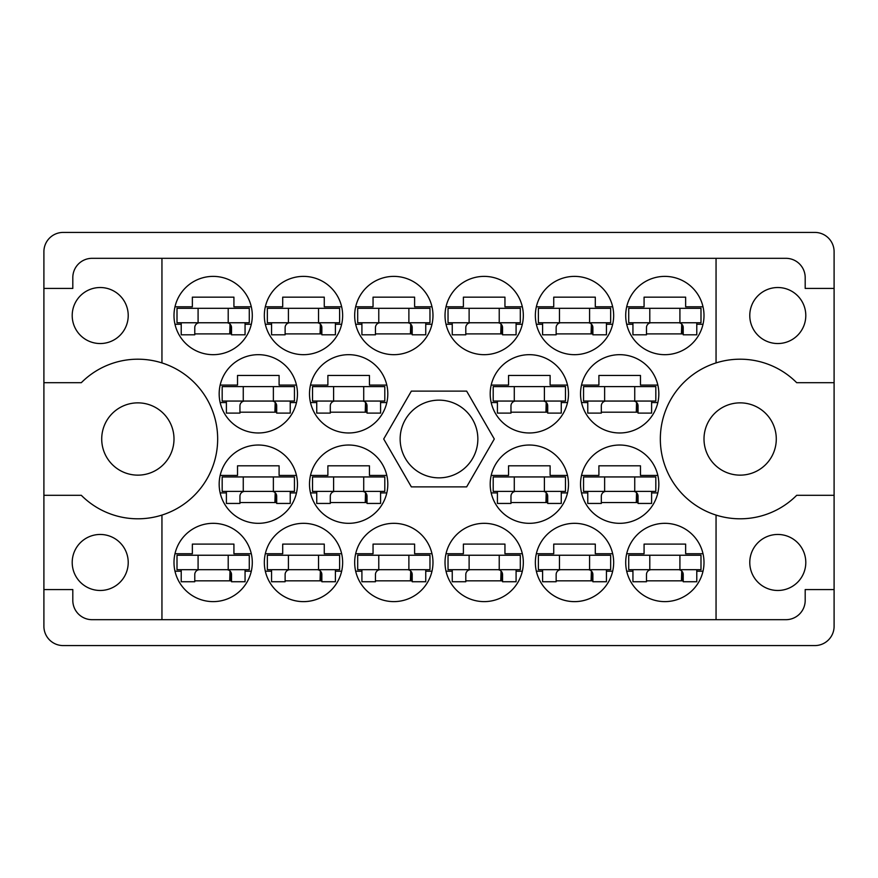 <?xml version="1.0" encoding="UTF-8"?>
<svg xmlns="http://www.w3.org/2000/svg" width="878" height="878" viewBox="0 0 878 878"><rect width="100%" height="100%" fill="white"/><g stroke="black" fill="none" stroke-linecap="round" stroke-linejoin="round"><path stroke-width="1.32" d="M72.205 315.531A28.008 28.008 0 0 0 100.213 343.539A28.008 28.008 0 0 0 128.221 315.531A28.008 28.008 0 0 0 100.213 287.523A28.008 28.008 0 0 0 72.205 315.531M72.205 562.469A28.008 28.008 0 0 0 100.213 590.477A28.008 28.008 0 0 0 128.221 562.469A28.008 28.008 0 0 0 100.213 534.461A28.008 28.008 0 0 0 72.205 562.469M101.716 439A36.141 36.141 0 0 0 137.857 475.141A36.141 36.141 0 0 0 173.998 439A36.141 36.141 0 0 0 137.857 402.859A36.141 36.141 0 0 0 101.716 439M704.002 439A36.141 36.141 0 0 0 740.143 475.141A36.141 36.141 0 0 0 776.284 439A36.141 36.141 0 0 0 740.143 402.859A36.141 36.141 0 0 0 704.002 439M805.795 562.469A28.008 28.008 0 0 1 777.787 590.477A28.008 28.008 0 0 1 749.779 562.469A28.008 28.008 0 0 1 777.787 534.461A28.008 28.008 0 0 1 805.795 562.469M805.795 315.531A28.008 28.008 0 0 1 777.787 343.539A28.008 28.008 0 0 1 749.779 315.531A28.008 28.008 0 0 1 777.787 287.523A28.008 28.008 0 0 1 805.795 315.531M161.947 362.921L161.947 258.319L716.053 258.319L716.053 362.921A79.799 79.799 0 0 0 716.053 515.079L716.053 619.681L161.947 619.681L161.947 515.079A79.799 79.799 0 0 0 161.947 362.921A79.799 79.799 0 0 0 81.314 382.687L43.9 382.687L43.9 626.31A19.272 19.272 0 0 0 63.172 645.582L814.828 645.582A19.272 19.272 0 0 0 834.1 626.31L834.1 251.69A19.272 19.272 0 0 0 814.828 232.418L63.172 232.418A19.272 19.272 0 0 0 43.9 251.69L43.9 382.687M173.998 315.531A39.148 39.148 0 0 0 213.145 354.679A39.148 39.148 0 0 0 252.293 315.531A39.148 39.148 0 0 0 213.145 276.383A39.148 39.148 0 0 0 173.998 315.531M219.171 393.827A39.148 39.148 0 0 0 258.319 432.975A39.148 39.148 0 0 0 297.466 393.827A39.148 39.148 0 0 0 258.319 354.679A39.148 39.148 0 0 0 219.171 393.827M309.506 393.827A39.148 39.148 0 0 0 348.654 432.975A39.148 39.148 0 0 0 387.802 393.827A39.148 39.148 0 0 0 348.654 354.679A39.148 39.148 0 0 0 309.506 393.827M490.198 393.827A39.148 39.148 0 0 0 529.346 432.975A39.148 39.148 0 0 0 568.494 393.827A39.148 39.148 0 0 0 529.346 354.679A39.148 39.148 0 0 0 490.198 393.827M580.534 393.827A39.148 39.148 0 0 0 619.681 432.975A39.148 39.148 0 0 0 658.829 393.827A39.148 39.148 0 0 0 619.681 354.679A39.148 39.148 0 0 0 580.534 393.827M264.333 315.531A39.148 39.148 0 0 0 303.481 354.679A39.148 39.148 0 0 0 342.639 315.531A39.148 39.148 0 0 0 303.481 276.383A39.148 39.148 0 0 0 264.333 315.531M361.912 324.267L355.667 324.267A39.148 39.148 0 0 0 431.987 324.267L425.753 324.267M354.679 315.531A39.148 39.148 0 0 0 393.827 354.679A39.148 39.148 0 0 0 432.975 315.531A39.148 39.148 0 0 0 393.827 276.383A39.148 39.148 0 0 0 354.679 315.531M445.025 315.531A39.148 39.148 0 0 0 484.173 354.679A39.148 39.148 0 0 0 523.321 315.531A39.148 39.148 0 0 0 484.173 276.383A39.148 39.148 0 0 0 445.025 315.531M535.361 315.531A39.148 39.148 0 0 0 574.519 354.679A39.148 39.148 0 0 0 613.667 315.531A39.148 39.148 0 0 0 574.519 276.383A39.148 39.148 0 0 0 535.361 315.531M625.707 562.469A39.148 39.148 0 0 0 664.855 601.617A39.148 39.148 0 0 0 704.002 562.469A39.148 39.148 0 0 0 664.855 523.321A39.148 39.148 0 0 0 625.707 562.469M542.593 571.205L536.348 571.205A39.148 39.148 0 0 0 612.679 571.205L606.435 571.205M535.361 562.469A39.148 39.148 0 0 0 574.519 601.617A39.148 39.148 0 0 0 613.667 562.469A39.148 39.148 0 0 0 574.519 523.321A39.148 39.148 0 0 0 535.361 562.469M445.025 562.469A39.148 39.148 0 0 0 484.173 601.617A39.148 39.148 0 0 0 523.321 562.469A39.148 39.148 0 0 0 484.173 523.321A39.148 39.148 0 0 0 445.025 562.469M361.912 571.205L355.667 571.205A39.148 39.148 0 0 0 431.987 571.205L425.753 571.205M354.679 562.469A39.148 39.148 0 0 0 393.827 601.617A39.148 39.148 0 0 0 432.975 562.469A39.148 39.148 0 0 0 393.827 523.321A39.148 39.148 0 0 0 354.679 562.469M271.565 571.205L265.321 571.205A39.148 39.148 0 0 0 341.652 571.205L335.407 571.205M264.333 562.469A39.148 39.148 0 0 0 303.481 601.617A39.148 39.148 0 0 0 342.639 562.469A39.148 39.148 0 0 0 303.481 523.321A39.148 39.148 0 0 0 264.333 562.469M580.534 484.173A39.148 39.148 0 0 0 619.681 523.321A39.148 39.148 0 0 0 658.829 484.173A39.148 39.148 0 0 0 619.681 445.025A39.148 39.148 0 0 0 580.534 484.173M490.198 484.173A39.148 39.148 0 0 0 529.346 523.321A39.148 39.148 0 0 0 568.494 484.173A39.148 39.148 0 0 0 529.346 445.025A39.148 39.148 0 0 0 490.198 484.173M625.707 315.531A39.148 39.148 0 0 0 664.855 354.679A39.148 39.148 0 0 0 704.002 315.531A39.148 39.148 0 0 0 664.855 276.383A39.148 39.148 0 0 0 625.707 315.531M316.738 492.909L310.494 492.909A39.148 39.148 0 0 0 386.814 492.909L380.58 492.909M309.506 484.173A39.148 39.148 0 0 0 348.654 523.321A39.148 39.148 0 0 0 387.802 484.173A39.148 39.148 0 0 0 348.654 445.025A39.148 39.148 0 0 0 309.506 484.173M219.171 484.173A39.148 39.148 0 0 0 258.319 523.321A39.148 39.148 0 0 0 297.466 484.173A39.148 39.148 0 0 0 258.319 445.025A39.148 39.148 0 0 0 219.171 484.173M173.998 562.469A39.148 39.148 0 0 0 213.145 601.617A39.148 39.148 0 0 0 252.293 562.469A39.148 39.148 0 0 0 213.145 523.321A39.148 39.148 0 0 0 173.998 562.469M400.149 439A38.851 38.851 0 0 0 439 477.851A38.851 38.851 0 0 0 477.851 439A38.851 38.851 0 0 0 439 400.149A38.851 38.851 0 0 0 400.149 439M174.985 553.733L192.359 553.733L192.359 544.097L233.921 544.097L233.921 553.733L251.306 553.733M251.306 571.205L245.061 571.205M181.219 571.205L174.985 571.205M174.985 306.795L192.359 306.795L192.359 297.159L233.921 297.159L233.921 306.795L251.306 306.795M251.306 324.267L245.061 324.267M181.219 324.267L174.985 324.267M220.148 385.091L237.532 385.091L237.532 375.455L279.094 375.455L279.094 385.091L296.479 385.091M296.479 402.563L290.234 402.563M226.392 402.563L220.148 402.563M310.494 385.091L327.878 385.091L327.878 375.455L369.44 375.455L369.44 385.091L386.814 385.091M386.814 402.563L380.58 402.563M316.738 402.563L310.494 402.563M491.186 385.091L508.56 385.091L508.56 375.455L550.122 375.455L550.122 385.091L567.506 385.091M567.506 402.563L561.261 402.563M497.42 402.563L491.186 402.563M581.521 385.091L598.906 385.091L598.906 375.455L640.468 375.455L640.468 385.091L657.852 385.091M657.852 402.563L651.608 402.563M587.766 402.563L581.521 402.563M265.321 306.795L282.705 306.795L282.705 297.159L324.267 297.159L324.267 306.795L341.652 306.795M341.652 324.267L335.407 324.267M271.565 324.267L265.321 324.267M355.667 306.795L373.051 306.795L373.051 297.159L414.603 297.159L414.603 306.795L431.987 306.795M446.013 306.795L463.397 306.795L463.397 297.159L504.949 297.159L504.949 306.795L522.333 306.795M522.333 324.267L516.088 324.267M452.247 324.267L446.013 324.267M536.348 306.795L553.733 306.795L553.733 297.159L595.295 297.159L595.295 306.795L612.679 306.795M612.679 324.267L606.435 324.267M542.593 324.267L536.348 324.267M626.694 553.733L644.079 553.733L644.079 544.097L685.641 544.097L685.641 553.733L703.015 553.733M703.015 571.205L696.781 571.205M632.939 571.205L626.694 571.205M536.348 553.733L553.733 553.733L553.733 544.097L595.295 544.097L595.295 553.733L612.679 553.733M446.013 553.733L463.397 553.733L463.397 544.097L504.949 544.097L504.949 553.733L522.333 553.733M522.333 571.205L516.088 571.205M452.247 571.205L446.013 571.205M355.667 553.733L373.051 553.733L373.051 544.097L414.603 544.097L414.603 553.733L431.987 553.733M265.321 553.733L282.705 553.733L282.705 544.097L324.267 544.097L324.267 553.733L341.652 553.733M581.521 475.437L598.906 475.437L598.906 465.801L640.468 465.801L640.468 475.437L657.852 475.437M657.852 492.909L651.608 492.909M587.766 492.909L581.521 492.909M491.186 475.437L508.56 475.437L508.56 465.801L550.122 465.801L550.122 475.437L567.506 475.437M567.506 492.909L561.261 492.909M497.42 492.909L491.186 492.909M626.694 306.795L644.079 306.795L644.079 297.159L685.641 297.159L685.641 306.795L703.015 306.795M703.015 324.267L696.781 324.267M632.939 324.267L626.694 324.267M310.494 475.437L327.878 475.437L327.878 465.801L369.44 465.801L369.44 475.437L386.814 475.437M220.148 475.437L237.532 475.437L237.532 465.801L279.094 465.801L279.094 475.437L296.479 475.437M296.479 492.909L290.234 492.909M226.392 492.909L220.148 492.909M161.947 258.319L92.08 258.319A19.272 19.272 0 0 0 72.808 277.591L72.808 288.423L43.9 288.423M494.292 439L466.646 391.116L411.354 391.116L383.708 439L411.354 486.884L466.646 486.884L494.292 439M834.1 288.423L805.192 288.423L805.192 277.591A19.272 19.272 0 0 0 785.92 258.319L716.053 258.319M834.1 382.687L796.686 382.687A79.799 79.799 0 0 0 716.053 362.921M716.053 619.681L785.92 619.681A19.272 19.272 0 0 0 805.192 600.409L805.192 589.577L834.1 589.577M716.053 515.079A79.799 79.799 0 0 0 796.686 495.313L834.1 495.313M161.947 619.681L92.08 619.681A19.272 19.272 0 0 1 72.808 600.409L72.808 589.577L43.9 589.577M43.9 495.313L81.314 495.313A79.799 79.799 0 0 0 161.947 515.079M231.518 580.841L194.773 580.841M276.68 502.545L239.946 502.545M367.026 502.545L330.293 502.545M683.227 333.903L646.482 333.903M547.707 502.545L510.974 502.545M638.054 502.545L601.32 502.545M321.853 580.841L285.12 580.841M412.199 580.841L375.455 580.841M502.545 580.841L465.801 580.841M592.88 580.841L556.147 580.841M683.227 580.841L646.482 580.841M592.88 333.903L556.147 333.903M502.545 333.903L465.801 333.903M412.199 333.903L375.455 333.903M321.853 333.903L285.12 333.903M638.054 412.199L601.32 412.199M547.707 412.199L510.974 412.199M367.026 412.199L330.293 412.199M276.68 412.199L239.946 412.199M231.518 333.903L194.773 333.903M700.995 322.764L628.725 322.764L628.725 308.299L700.995 308.299L700.995 322.764M696.781 322.764L696.781 334.803L683.227 334.803L683.227 327.582A4.818 4.818 0 0 0 678.409 322.764M632.939 322.764L632.939 334.803L646.482 334.803L646.482 327.582A4.818 4.818 0 0 1 651.311 322.764M681.734 324.092L681.438 333.903M682.568 325.134L682.052 333.903M649.797 322.764L649.797 308.299M679.912 322.764L679.912 308.299M249.275 569.701L177.005 569.701L177.005 555.236L249.275 555.236L249.275 569.701M245.061 569.701L245.061 581.741L231.518 581.741L231.518 574.519A4.818 4.818 0 0 0 226.689 569.701M181.219 569.701L181.219 581.741L194.773 581.741L194.773 574.519A4.818 4.818 0 0 1 199.591 569.701M230.014 571.029L229.729 580.841M230.848 572.072L230.332 580.841M198.088 569.701L198.088 555.236M228.203 569.701L228.203 555.236M294.448 491.395L222.178 491.395L222.178 476.941L294.448 476.941L294.448 491.395M290.234 491.395L290.234 503.445L276.68 503.445L276.68 496.213A4.818 4.818 0 0 0 271.862 491.395M226.392 491.395L226.392 503.445L239.946 503.445L239.946 496.213A4.818 4.818 0 0 1 244.764 491.395M275.187 492.734L274.902 502.545M276.021 493.776L275.505 502.545M243.261 491.395L243.261 476.941M273.376 491.395L273.376 476.941M384.794 491.395L312.524 491.395L312.524 476.941L384.794 476.941L384.794 491.395M380.58 491.395L380.58 503.445L367.026 503.445L367.026 496.213A4.818 4.818 0 0 0 362.208 491.395M316.738 491.395L316.738 503.445L330.293 503.445L330.293 496.213A4.818 4.818 0 0 1 335.111 491.395M365.533 492.734L365.237 502.545M366.367 493.776L365.852 502.545M333.596 491.395L333.596 476.941M363.711 491.395L363.711 476.941M565.476 491.395L493.206 491.395L493.206 476.941L565.476 476.941L565.476 491.395M561.261 491.395L561.261 503.445L547.707 503.445L547.707 496.213A4.818 4.818 0 0 0 542.889 491.395M497.42 491.395L497.42 503.445L510.974 503.445L510.974 496.213A4.818 4.818 0 0 1 515.792 491.395M546.215 492.734L545.929 502.545M547.049 493.776L546.533 502.545M514.288 491.395L514.288 476.941M544.404 491.395L544.404 476.941M655.822 491.395L583.552 491.395L583.552 476.941L655.822 476.941L655.822 491.395M651.608 491.395L651.608 503.445L638.054 503.445L638.054 496.213A4.818 4.818 0 0 0 633.236 491.395M587.766 491.395L587.766 503.445L601.32 503.445L601.32 496.213A4.818 4.818 0 0 1 606.138 491.395M636.561 492.734L636.265 502.545M637.395 493.776L636.879 502.545M604.624 491.395L604.624 476.941M634.739 491.395L634.739 476.941M339.621 569.701L267.351 569.701L267.351 555.236L339.621 555.236L339.621 569.701M335.407 569.701L335.407 581.741L321.853 581.741L321.853 574.519A4.818 4.818 0 0 0 317.035 569.701M271.565 569.701L271.565 581.741L285.12 581.741L285.12 574.519A4.818 4.818 0 0 1 289.938 569.701M320.36 571.029L320.064 580.841M321.194 572.072L320.679 580.841M288.423 569.701L288.423 555.236M318.538 569.701L318.538 555.236M429.968 569.701L357.686 569.701L357.686 555.236L429.968 555.236L429.968 569.701M425.753 569.701L425.753 581.741L412.199 581.741L412.199 574.519A4.818 4.818 0 0 0 407.381 569.701M361.912 569.701L361.912 581.741L375.455 581.741L375.455 574.519A4.818 4.818 0 0 1 380.273 569.701M410.706 571.029L410.41 580.841M411.541 572.072L411.014 580.841M378.769 569.701L378.769 555.236M408.885 569.701L408.885 555.236M520.314 569.701L448.032 569.701L448.032 555.236L520.314 555.236L520.314 569.701M516.088 569.701L516.088 581.741L502.545 581.741L502.545 574.519A4.818 4.818 0 0 0 497.727 569.701M452.247 569.701L452.247 581.741L465.801 581.741L465.801 574.519A4.818 4.818 0 0 1 470.619 569.701M501.042 571.029L500.756 580.841M501.876 572.072L501.36 580.841M469.115 569.701L469.115 555.236M499.231 569.701L499.231 555.236M610.649 569.701L538.379 569.701L538.379 555.236L610.649 555.236L610.649 569.701M606.435 569.701L606.435 581.741L592.88 581.741L592.88 574.519A4.818 4.818 0 0 0 588.062 569.701M542.593 569.701L542.593 581.741L556.147 581.741L556.147 574.519A4.818 4.818 0 0 1 560.965 569.701M591.388 571.029L591.092 580.841M592.222 572.072L591.706 580.841M559.462 569.701L559.462 555.236M589.577 569.701L589.577 555.236M700.995 569.701L628.725 569.701L628.725 555.236L700.995 555.236L700.995 569.701M696.781 569.701L696.781 581.741L683.227 581.741L683.227 574.519A4.818 4.818 0 0 0 678.409 569.701M632.939 569.701L632.939 581.741L646.482 581.741L646.482 574.519A4.818 4.818 0 0 1 651.311 569.701M681.734 571.029L681.438 580.841M682.568 572.072L682.052 580.841M649.797 569.701L649.797 555.236M679.912 569.701L679.912 555.236M610.649 322.764L538.379 322.764L538.379 308.299L610.649 308.299L610.649 322.764M606.435 322.764L606.435 334.803L592.88 334.803L592.88 327.582A4.818 4.818 0 0 0 588.062 322.764M542.593 322.764L542.593 334.803L556.147 334.803L556.147 327.582A4.818 4.818 0 0 1 560.965 322.764M591.388 324.092L591.092 333.903M592.222 325.134L591.706 333.903M559.462 322.764L559.462 308.299M589.577 322.764L589.577 308.299M520.314 322.764L448.032 322.764L448.032 308.299L520.314 308.299L520.314 322.764M516.088 322.764L516.088 334.803L502.545 334.803L502.545 327.582A4.818 4.818 0 0 0 497.727 322.764M452.247 322.764L452.247 334.803L465.801 334.803L465.801 327.582A4.818 4.818 0 0 1 470.619 322.764M501.042 324.092L500.756 333.903M501.876 325.134L501.36 333.903M469.115 322.764L469.115 308.299M499.231 322.764L499.231 308.299M429.968 322.764L357.686 322.764L357.686 308.299L429.968 308.299L429.968 322.764M425.753 322.764L425.753 334.803L412.199 334.803L412.199 327.582A4.818 4.818 0 0 0 407.381 322.764M361.912 322.764L361.912 334.803L375.455 334.803L375.455 327.582A4.818 4.818 0 0 1 380.273 322.764M410.706 324.092L410.41 333.903M411.541 325.134L411.014 333.903M378.769 322.764L378.769 308.299M408.885 322.764L408.885 308.299M339.621 322.764L267.351 322.764L267.351 308.299L339.621 308.299L339.621 322.764M335.407 322.764L335.407 334.803L321.853 334.803L321.853 327.582A4.818 4.818 0 0 0 317.035 322.764M271.565 322.764L271.565 334.803L285.12 334.803L285.12 327.582A4.818 4.818 0 0 1 289.938 322.764M320.36 324.092L320.064 333.903M321.194 325.134L320.679 333.903M288.423 322.764L288.423 308.299M318.538 322.764L318.538 308.299M655.822 401.059L583.552 401.059L583.552 386.605L655.822 386.605L655.822 401.059M651.608 401.059L651.608 413.099L638.054 413.099L638.054 405.877A4.818 4.818 0 0 0 633.236 401.059M587.766 401.059L587.766 413.099L601.32 413.099L601.32 405.877A4.818 4.818 0 0 1 606.138 401.059M636.561 402.387L636.265 412.199M637.395 403.43L636.879 412.199M604.624 401.059L604.624 386.605M634.739 401.059L634.739 386.605M565.476 401.059L493.206 401.059L493.206 386.605L565.476 386.605L565.476 401.059M561.261 401.059L561.261 413.099L547.707 413.099L547.707 405.877A4.818 4.818 0 0 0 542.889 401.059M497.42 401.059L497.42 413.099L510.974 413.099L510.974 405.877A4.818 4.818 0 0 1 515.792 401.059M546.215 402.387L545.929 412.199M547.049 403.43L546.533 412.199M514.288 401.059L514.288 386.605M544.404 401.059L544.404 386.605M384.794 401.059L312.524 401.059L312.524 386.605L384.794 386.605L384.794 401.059M380.58 401.059L380.58 413.099L367.026 413.099L367.026 405.877A4.818 4.818 0 0 0 362.208 401.059M316.738 401.059L316.738 413.099L330.293 413.099L330.293 405.877A4.818 4.818 0 0 1 335.111 401.059M365.533 402.387L365.237 412.199M366.367 403.43L365.852 412.199M333.596 401.059L333.596 386.605M363.711 401.059L363.711 386.605M294.448 401.059L222.178 401.059L222.178 386.605L294.448 386.605L294.448 401.059M290.234 401.059L290.234 413.099L276.68 413.099L276.68 405.877A4.818 4.818 0 0 0 271.862 401.059M226.392 401.059L226.392 413.099L239.946 413.099L239.946 405.877A4.818 4.818 0 0 1 244.764 401.059M275.187 402.387L274.902 412.199M276.021 403.43L275.505 412.199M243.261 401.059L243.261 386.605M273.376 401.059L273.376 386.605M249.275 322.764L177.005 322.764L177.005 308.299L249.275 308.299L249.275 322.764M245.061 322.764L245.061 334.803L231.518 334.803L231.518 327.582A4.818 4.818 0 0 0 226.689 322.764M181.219 322.764L181.219 334.803L194.773 334.803L194.773 327.582A4.818 4.818 0 0 1 199.591 322.764M230.014 324.092L229.729 333.903M230.848 325.134L230.332 333.903M198.088 322.764L198.088 308.299M228.203 322.764L228.203 308.299"/></g></svg>

